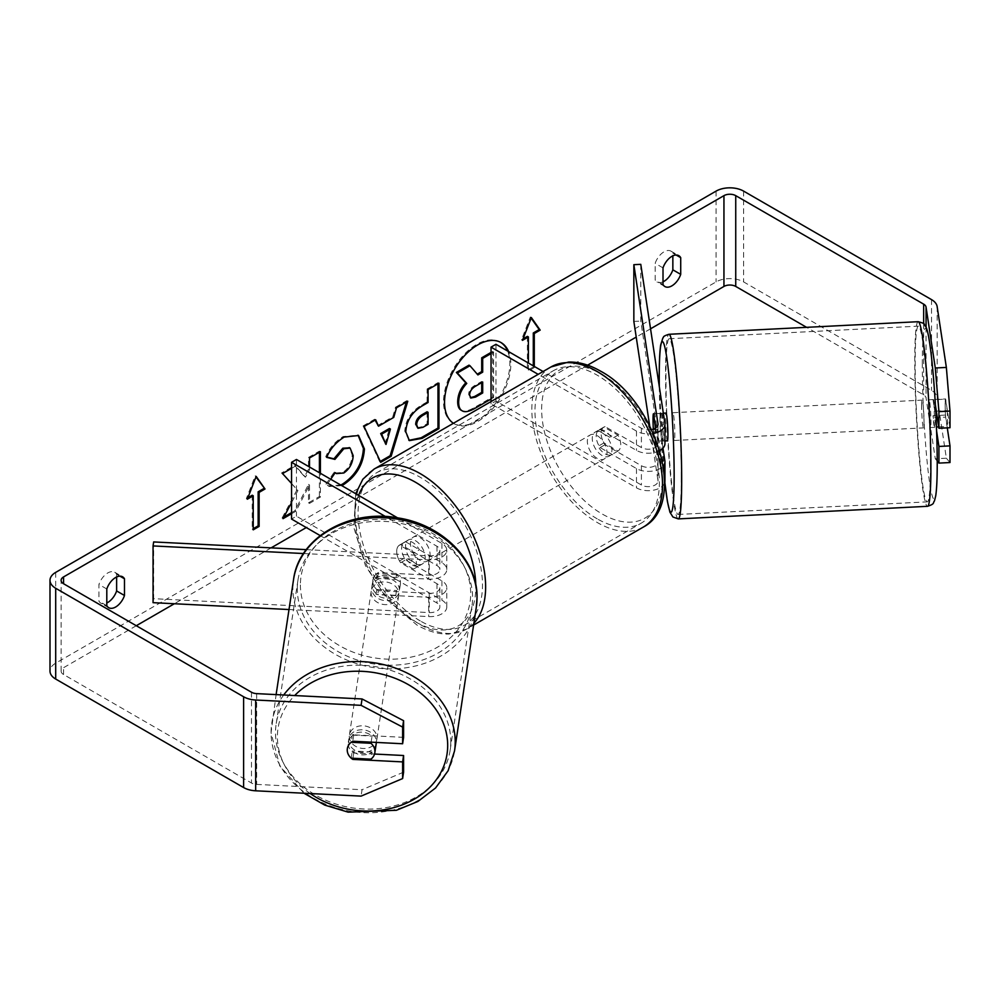 <?xml version="1.0" encoding="UTF-8"?>
<svg xmlns="http://www.w3.org/2000/svg" width="1000" height="1000" viewBox="0 0 1000 1000"><rect width="100%" height="100%" fill="white"/><g stroke="black" fill="none" stroke-linecap="round" stroke-linejoin="round"><path stroke-width="0.75" stroke-dasharray="5 3.75" d="M662.962 448.162L660.438 431.512A13.9 0.988 87.1 0 1 659.95 419.237A13.9 0.988 87.1 0 1 660.438 413.35L664.887 442.75A16.675 9.625 180 0 1 664.95 443.6M653.512 413.7L660.438 413.35M640.775 264.337L640.775 321.075L664.887 480.2A16.675 9.625 180 0 1 664.95 481.037M659.688 450.613A16.675 9.625 180 0 1 636.487 450.4L600.125 429.412A13.9 8.025 -120 0 0 599.075 429.862A13.9 8.025 -120 0 0 600.125 447.562L636.487 468.562A16.675 9.625 0 0 0 663.238 466.012M664.55 483.137A16.675 9.625 180 0 1 652.925 490.288A16.675 9.625 180 0 1 636.487 487.85L491.037 403.875L495.962 401.037L641.4 485.012A9.725 5.613 180 0 0 652 486.225A9.725 5.613 180 0 0 658 481.037A9.725 5.613 180 0 0 657.975 480.55L649.663 425.7M651.575 429.588A9.725 5.613 180 0 1 641.4 428.275L543.088 371.512M653.363 433.475A16.675 9.625 180 0 1 636.487 431.112L538.162 374.35M655.675 427.95L657.975 443.1A9.725 5.613 180 0 1 658 443.6A9.725 5.613 180 0 1 652 448.787A9.725 5.613 180 0 1 641.4 447.562L605.037 426.575A13.9 8.025 -120 0 0 603.987 427.025A13.9 8.025 -120 0 0 605.037 444.725L641.4 465.725A9.725 5.613 0 0 0 652 466.938A9.725 5.613 0 0 0 658 461.75A9.725 5.613 0 0 0 657.975 461.262L653.512 431.863A13.9 0.988 87.1 0 1 653.337 429.1A13.9 0.988 87.1 0 0 653.375 429.812L661.688 429.387A13.9 0.988 87.1 0 0 663.25 441.037L664.95 440.95M495.962 344.3L495.962 401.037M491.037 401.562L491.037 403.875M633.85 321.425L640.775 321.075M605.037 426.575L600.125 429.412M605.037 444.725L600.125 447.562M653.512 431.863L660.438 431.512M378.338 590.725A13.9 11.3 8.6 0 1 372.8 581.375A13.9 11.3 8.6 0 1 372.9 579.987A13.9 11.3 8.6 0 1 378.338 572.575L429.263 575.15A9.725 5.613 0 0 0 439.837 569.55A9.725 5.613 0 0 0 436.987 565.575L400.637 544.587A13.9 8.025 -120 0 0 399.575 545.037A13.9 8.025 -120 0 0 400.637 562.737L436.987 583.737A9.725 5.613 180 0 1 439.837 587.712A9.725 5.613 180 0 1 429.263 593.3L378.338 590.725L377.725 594.725A13.9 11.3 8.6 0 1 372.188 585.363A13.9 11.3 8.6 0 1 372.3 583.987A13.9 11.3 8.6 0 1 377.725 576.575L428.663 579.138A16.675 9.625 0 0 0 446.788 569.55A16.675 9.625 0 0 0 441.912 562.737L405.55 541.75A13.9 8.025 -120 0 0 404.5 542.2A13.9 8.025 -120 0 0 405.55 559.9L441.912 580.9A16.675 9.625 180 0 1 446.788 587.712A16.675 9.625 180 0 1 428.663 597.3L377.725 594.725M303.538 553.538L428.663 559.85A16.675 9.625 0 0 0 446.788 550.262A16.675 9.625 0 0 0 441.912 543.45L397.525 517.825M289 609.538L428.663 616.587A16.675 9.625 0 0 0 446.788 607A16.675 9.625 0 0 0 441.912 600.188L296.462 516.213L291.55 519.05M306.262 549.637L429.263 555.85A9.725 5.613 0 0 0 439.837 550.262A9.725 5.613 0 0 0 436.987 546.287L385.475 516.538M153.65 541.938L153.65 598.675L429.263 612.587A9.725 5.613 0 0 0 439.837 607A9.725 5.613 0 0 0 436.987 603.025L320.2 535.6M296.462 459.475L296.462 516.213M153.65 598.675L153.05 602.663M400.637 544.587L405.55 541.75M400.637 562.737L405.55 559.9M378.338 572.575L377.725 576.575M376.275 743.213A13.9 11.3 8.6 0 1 361.688 752.425A13.9 11.3 8.6 0 1 348.688 740.438A13.9 11.3 8.6 0 1 348.8 739.05A13.9 11.3 8.6 0 1 363.387 729.85A13.9 11.3 8.6 0 1 376.388 741.838A13.9 11.3 8.6 0 1 376.362 742.425M351.2 758.175L352.287 750.975A13.9 11.3 8.6 0 0 372.062 751.975L370.975 759.175M371.138 742.163L372.062 736.087A13.9 11.3 8.6 0 0 352.287 735.088L351.2 742.288M371.712 588.562A13.9 11.3 8.6 0 1 371.812 587.188A13.9 11.3 8.6 0 1 386.4 577.987A13.9 11.3 8.6 0 1 399.4 589.963A13.9 11.3 8.6 0 1 399.288 591.35A13.9 11.3 8.6 0 1 384.7 600.55A13.9 11.3 8.6 0 1 371.712 588.562M400.487 582.775A13.9 11.3 8.6 0 1 400.387 584.15A13.9 11.3 8.6 0 1 396.525 590.513L395.8 595.312A13.9 11.3 8.6 0 1 376.025 594.312L376.75 589.513A13.9 11.3 8.6 0 1 372.8 581.375A13.9 11.3 8.6 0 1 372.9 579.987A13.9 11.3 8.6 0 1 376.75 573.625L376.025 578.425A13.9 11.3 8.6 0 1 395.8 579.425L396.525 574.625A13.9 11.3 8.6 0 1 400.487 582.775M376.75 589.513L396.525 590.513M396.525 574.625L376.75 573.625M352.287 735.088L372.062 736.087M372.062 751.975L352.287 750.975M395.8 595.312L376.025 594.312M376.025 578.425L395.8 579.425M398.787 593.962A13.9 11.3 8.6 0 1 398.688 595.337A13.9 11.3 8.6 0 1 384.1 604.55A13.9 11.3 8.6 0 1 371.1 592.562A13.9 11.3 8.6 0 1 371.2 591.175A13.9 11.3 8.6 0 1 385.8 581.975A13.9 11.3 8.6 0 1 398.787 593.962M376.987 737.837A13.9 11.3 8.6 0 1 376.887 739.225A13.9 11.3 8.6 0 1 362.3 748.425A13.9 11.3 8.6 0 1 349.3 736.438A13.9 11.3 8.6 0 1 349.4 735.062A13.9 11.3 8.6 0 1 363.988 725.863A13.9 11.3 8.6 0 1 376.987 737.837M450.788 741.562A87.975 71.562 8.6 0 1 450.125 750.325A87.975 71.562 8.6 0 1 357.775 808.562A87.975 71.562 8.6 0 1 275.5 732.712A87.975 71.562 8.6 0 1 276.163 723.962A87.975 71.562 8.6 0 1 368.512 665.713A87.975 71.562 8.6 0 1 450.788 741.562M297.312 588.837A87.975 71.562 8.6 0 1 297.962 580.075A87.975 71.562 8.6 0 1 390.312 521.838A87.975 71.562 8.6 0 1 472.587 597.688A87.975 71.562 8.6 0 1 471.925 606.438A87.975 71.562 8.6 0 1 379.575 664.688A87.975 71.562 8.6 0 1 297.312 588.837M500.625 342.35A46.875 27.062 120 0 0 500.138 342.062A46.875 27.062 120 0 0 476.7 344.387A46.875 27.062 120 0 0 446.075 385.688A46.875 27.062 120 0 0 453.263 423.25A46.875 27.062 120 0 0 476.7 420.925A46.875 27.062 120 0 0 507.638 351.05M453.4 423.288A46.875 27.062 120 0 0 454.25 423.812A46.875 27.062 120 0 0 477.688 421.5A46.875 27.062 120 0 0 508.612 351.613M650.55 328.812L636.225 337.075M587.6 365.163L306.288 527.562M271.125 547.863L174.35 603.737M136.287 625.725L63.562 667.7A8.338 4.812 0 0 0 61.112 671.112A8.338 4.812 0 0 0 63.562 674.513L251.475 783.012A8.338 4.812 0 0 0 256.65 784.4L362.05 789.725L361.087 796.112M291.55 483.5L297.925 490.55L291.55 502.6M309.5 467L309.5 469.738L305.512 477.15L295.625 466L291.55 468.363M291.55 513.75L295.963 511.2L309.5 484.975L309.5 503.387L320.387 497.1L320.387 473.3M534.288 366.438L534.288 367.562L528.387 370.975L528.387 363.025M341.725 485.613L329.25 486.488L327.013 484.712L330.712 479.263M106.8 605.7L98.938 601.163A13.9 8.025 120 0 0 100.838 603.15A13.9 8.025 120 0 0 106.8 602.962M663.012 281.837A13.9 8.025 -60 0 1 657.05 282.013A13.9 8.025 -60 0 1 655.163 280.038L655.163 263.337A13.9 8.025 -60 0 1 670.95 251.137A13.9 8.025 -60 0 1 672.85 253.125L672.85 255.85M663.012 284.575L655.163 280.038M950 462.537L946.363 458.212L937.15 397.35A19.462 11.238 0 0 0 931.525 390.387L743.6 281.9A19.462 11.238 0 0 0 716.087 281.9L55.7 663.162A19.462 11.238 0 0 0 50 671.112M116.625 576.987L116.625 574.25A13.9 8.025 120 0 0 114.738 572.263A13.9 8.025 120 0 0 98.938 584.462L98.938 601.163M946.363 458.212L935.288 458.762L926.062 397.912A8.338 4.812 0 0 0 923.662 394.925L806.587 327.337M403.587 737.35L353.75 734.837A13.9 11.3 -171.4 0 0 348.312 742.25A13.9 11.3 -171.4 0 0 353.75 752.987L374.55 754.038M403.587 772.163L362.05 789.725M935.387 404.975L934.562 399.5A13.9 0.988 -92.9 0 0 934.075 405.387A13.9 0.988 -92.9 0 0 934.562 417.663L936.612 431.175M935.288 458.762L937.225 461.075M947.275 427.863L945.638 417.1A13.9 0.988 87.1 0 1 945.15 404.825A13.9 0.988 87.1 0 1 945.638 398.95L950 427.725M934.562 399.5L945.638 398.95M934.562 417.663L945.638 417.1M676.15 255.025L672.85 253.125M663.012 267.875L655.163 263.337M353.75 752.987L352.95 758.263M353.75 734.837L352.775 741.225M119.925 576.15L116.625 574.25M106.8 589L98.938 584.462M468.988 365.163L477.25 374.162M491.037 352.425L492.625 351.512L492.625 397L474 407.75C468.038 411.112 463.762 411.938 461.175 410.225L462.238 410.838M492.625 397L493.612 397.562L491.037 399.05M492.625 351.512L493.612 352.075L493.612 397.562M491.037 353.562L493.612 352.075M476.925 374.35L477.912 374.925M247.9 497.738L246.35 498.625L255.188 475.838L256.175 476.4M255.188 475.838L255.963 476.938M252.237 495.225L252.237 529.263L253.225 529.837M252.237 529.263L253.225 528.7M246.35 498.625L247.325 499.2M533.3 365.863L534.288 367.562M533.3 367L527.4 370.4L528.387 370.975M527.4 336.362L527.4 370.4M531.125 318.075L530.35 316.975L521.512 339.762L522.487 340.337M521.512 339.762L523.062 338.875M530.35 316.975L531.337 317.538M377.537 425.625L392.775 416.838L393.75 417.4M392.775 416.838L395.538 407.188L396.525 407.75M395.538 407.188L406.788 400.688L407.762 401.262M406.788 400.688L406.375 402.062M380.288 461.425L379.712 461.75L380.7 462.312M379.712 461.75L363.088 425.925L364.075 426.488M363.088 425.925L374.7 419.225L375.675 419.787M374.7 419.225L375.1 420.125M385.025 443.862L389.425 428.5M408.925 440.325L404.8 431.15C405.55 419.913 411.188 411.213 421.7 405.05L427.1 401.938L428.075 402.5M427.1 401.938L427.1 388.963L428.075 389.538M427.1 388.963L437.987 382.675L438.975 383.25M437.987 382.675L437.987 383.812M417.013 427.725L421.987 426.737L427.1 423.787L427.1 411.788M427.1 423.787L428.075 424.35M319.413 452.275L319.413 451.138L308.512 457.425L308.512 469.162L304.525 476.587L294.65 465.438L281.562 472.987L297.925 490.55M296.95 489.975L282.062 518.088L283.05 518.65M281.562 472.987L282.538 473.562M294.65 465.438L295.625 466M304.525 476.587L305.512 477.15M308.512 469.162L309.5 469.738M308.512 457.425L309.5 458M319.413 451.138L320.387 451.7M291.55 512.612L294.975 510.637L308.512 484.4L308.512 502.812L319.413 496.525L320.387 497.1M319.413 496.525L319.413 472.725M308.512 502.812L309.5 503.387M308.512 484.4L309.5 484.975M294.975 510.637L295.963 511.2M282.062 518.088L283.913 517.025M326.863 457.088L325.737 456.812C329.05 448.55 334.85 441.775 343.15 436.525L358.075 435.25M340.737 485.037L328.263 485.913L327.013 484.712M326.025 484.15L334.225 472.088L335.2 472.663M334.225 472.088L335.125 472.775M335.525 473.025L342.812 472.45C348.688 468.363 351.812 462.562 352.188 455.037L349.625 447.85M325.737 456.812L326.725 457.388M481.712 382.6L481.712 381.475L474.513 385.625C470.7 387.962 468.75 390.887 468.65 394.4L470.375 397.688M481.712 381.475L482.688 382.038M928.538 405.662A13.9 0.988 87.1 0 1 929.05 399.775A13.9 0.988 87.1 0 1 930.312 407.25A13.9 0.988 87.1 0 1 930.962 421.65A13.9 0.988 87.1 0 1 930.45 427.537A13.9 0.988 87.1 0 1 929.2 420.075A13.9 0.988 87.1 0 1 928.538 405.662M947.225 410.588A13.9 0.988 87.1 0 1 947.575 420.812A13.9 0.988 87.1 0 1 947.225 426.475L945.5 415.05A13.9 0.988 87.1 0 1 945.15 404.825A13.9 0.988 87.1 0 1 945.5 399.162L947.225 410.588L936.325 411.138M935.738 411.163L934.775 411.213A13.9 0.988 87.1 0 0 933.2 399.562A13.9 0.988 87.1 0 0 933.037 399.8L945.5 399.162M945.5 415.05L933.037 415.688A13.9 0.988 87.1 0 0 934.613 427.325A13.9 0.988 87.1 0 0 934.775 427.1L936.462 427.013M938.713 426.9L947.225 426.475M667.4 440.825A13.9 0.988 87.1 0 1 666.15 433.363A13.9 0.988 87.1 0 1 665.487 418.95A13.9 0.988 87.1 0 1 666 413.062M655.263 428.212A13.9 0.988 87.1 0 1 655.45 435.562A13.9 0.988 87.1 0 1 655.1 441.225L663.413 440.812A13.9 0.988 87.1 0 1 663.25 441.037M663.337 413.2L661.85 413.275A13.9 0.988 87.1 0 0 661.688 413.5L653.55 413.913M661.85 413.275A13.9 0.988 87.1 0 1 663.413 424.925L655.275 425.325M653.375 429.812L655.1 441.225M933.037 399.8L934.775 411.213M934.775 427.1L933.037 415.688M663.413 440.812L661.688 429.387M661.688 413.5L663.413 424.925M672.412 418.6A13.9 0.988 87.1 0 1 672.925 412.713A13.9 0.988 87.1 0 1 674.175 420.188A13.9 0.988 87.1 0 1 674.837 434.588A13.9 0.988 87.1 0 1 674.325 440.475A13.9 0.988 87.1 0 1 673.062 433.013A13.9 0.988 87.1 0 1 672.412 418.6M921.612 406.012A13.9 0.988 87.1 0 1 922.125 400.125A13.9 0.988 87.1 0 1 923.388 407.6A13.9 0.988 87.1 0 1 924.038 422A13.9 0.988 87.1 0 1 923.525 427.887A13.9 0.988 87.1 0 1 922.275 420.425A13.9 0.988 87.1 0 1 921.612 406.012M930.5 464.6A87.975 6.262 87.1 0 1 927.262 501.863A87.975 6.262 87.1 0 1 919.312 454.613A87.975 6.262 87.1 0 1 915.163 363.413A87.975 6.262 87.1 0 1 918.388 326.15A87.975 6.262 87.1 0 1 926.35 373.413A87.975 6.262 87.1 0 1 930.5 464.6M681.287 477.188A87.975 6.262 87.1 0 1 678.062 514.45A87.975 6.262 87.1 0 1 670.1 467.2A87.975 6.262 87.1 0 1 665.95 376A87.975 6.262 87.1 0 1 669.188 338.738A87.975 6.262 87.1 0 1 677.138 386A87.975 6.262 87.1 0 1 681.287 477.188M415.375 540.612A13.9 8.025 60 0 1 424.45 552.863A13.9 8.025 60 0 1 422.325 564A13.9 8.025 60 0 1 415.375 563.312A13.9 8.025 60 0 1 406.3 551.062A13.9 8.025 60 0 1 408.425 539.925A13.9 8.025 60 0 1 415.375 540.612M413.55 553.175A13.9 8.025 60 0 1 413.55 569.062L419.438 565.662A13.9 8.025 60 0 1 419.375 565.7A13.9 8.025 60 0 1 412.425 565.013A13.9 8.025 60 0 1 405.412 557.55L399.513 560.962A13.9 8.025 60 0 1 399.513 545.075L413.55 553.175L419.438 549.775A13.9 8.025 60 0 0 412.425 542.312A13.9 8.025 60 0 0 405.475 541.625L408.425 539.925M413.55 569.062L399.513 560.962M405.475 541.625A13.9 8.025 60 0 0 405.412 541.675L399.513 545.075M602.087 432.812A13.9 8.025 60 0 1 611.175 445.062A13.9 8.025 60 0 1 609.038 456.2A13.9 8.025 60 0 1 602.087 455.513A13.9 8.025 60 0 1 593.013 443.263A13.9 8.025 60 0 1 595.138 432.125A13.9 8.025 60 0 1 602.087 432.812M617.95 451.05L612.05 454.45A13.9 8.025 60 0 1 611.987 454.5A13.9 8.025 60 0 1 605.037 453.812A13.9 8.025 60 0 1 598.025 446.35L603.913 442.95A13.9 8.025 60 0 1 603.913 427.062L617.95 435.163A13.9 8.025 60 0 1 617.95 451.05L603.913 442.95M617.95 435.163L612.05 438.575A13.9 8.025 60 0 0 605.037 431.112A13.9 8.025 60 0 0 598.088 430.425A13.9 8.025 60 0 0 598.025 430.462L603.913 427.062M598.025 430.462L612.05 438.575M612.05 454.45L598.025 446.35M419.438 565.662L405.412 557.55M405.412 541.675L419.438 549.775M420.288 537.775A13.9 8.025 60 0 1 429.363 550.025A13.9 8.025 60 0 1 427.238 561.163A13.9 8.025 60 0 1 420.288 560.475A13.9 8.025 60 0 1 411.213 548.225A13.9 8.025 60 0 1 413.338 537.087A13.9 8.025 60 0 1 420.288 537.775M597.175 435.65A13.9 8.025 60 0 1 606.25 447.9A13.9 8.025 60 0 1 604.125 459.038A13.9 8.025 60 0 1 597.175 458.35A13.9 8.025 60 0 1 588.1 446.1A13.9 8.025 60 0 1 590.225 434.963A13.9 8.025 60 0 1 597.175 435.65M597.175 518.825A87.975 50.788 60 0 1 539.7 441.312A87.975 50.788 60 0 1 553.188 370.812A87.975 50.788 60 0 1 597.175 375.175A87.975 50.788 60 0 1 654.65 452.688A87.975 50.788 60 0 1 641.162 523.188A87.975 50.788 60 0 1 597.175 518.825M420.288 620.95A87.975 50.788 60 0 1 362.812 543.438A87.975 50.788 60 0 1 376.3 472.938A87.975 50.788 60 0 1 420.288 477.3A87.975 50.788 60 0 1 477.762 554.812A87.975 50.788 60 0 1 464.275 625.312A87.975 50.788 60 0 1 420.288 620.95M664.887 460.913L664.887 480.2M664.887 423.462L664.887 442.75M636.487 468.562L636.487 487.85M657.975 461.262L657.975 480.55M641.4 465.725L641.4 485.012M641.4 428.275L641.4 447.562M636.487 431.112L636.487 450.4M657.975 424.8L657.975 443.1M428.663 559.85L428.663 579.138M428.663 597.3L428.663 616.587M441.912 580.9L441.912 600.188M436.987 583.737L436.987 603.025M429.263 593.3L429.263 612.587M436.987 546.287L436.987 565.575M441.912 543.45L441.912 562.737M429.263 555.85L429.263 575.15M283.7 694.987A92.425 75.175 -171.4 0 0 271.762 723.288A92.425 75.175 -171.4 0 0 271.075 732.487A92.425 75.175 -171.4 0 0 357.5 812.175A92.425 75.175 -171.4 0 0 454.525 750.987M310.212 793.55A85.475 69.525 8.6 0 1 277.387 736.838A85.475 69.525 8.6 0 1 294.688 695.537M476.325 607.112A92.425 75.175 8.6 0 1 379.3 668.3A92.425 75.175 8.6 0 1 292.875 588.612A92.425 75.175 8.6 0 1 293.575 579.412M300.4 584.963A85.475 69.525 -171.4 0 0 385.55 659.05A85.475 69.525 -171.4 0 0 470.7 593.562A85.475 69.525 -171.4 0 0 385.55 519.475A85.475 69.525 -171.4 0 0 300.4 584.963M63.562 674.513L63.562 667.7M716.087 191.112L716.087 281.9M55.7 572.388L55.7 663.162M256.65 693.625L256.65 784.4M251.475 692.225L251.475 783.012M923.662 323.725L923.662 394.925M926.062 327.25L926.062 397.912M937.15 306.575L937.15 397.35M931.525 299.613L931.525 390.387M743.6 191.112L743.6 281.9M474 407.75L474.988 408.325M404.8 431.15L405.788 431.712M421.7 405.05L422.688 405.613M404.8 431.275L405.788 431.85M421.987 426.737L422.962 427.3M343.15 436.525L344.137 437.088M342.812 472.45L343.8 473.013M352.188 455.037L353.175 455.6M352.188 454.9L353.175 455.475M468.65 394.4L469.637 394.963M468.65 394.525L469.637 395.1M474.513 385.625L475.487 386.2M918.162 321.7A92.425 6.575 -92.9 0 0 914.775 360.85A92.425 6.575 -92.9 0 0 919.137 456.662A92.425 6.575 -92.9 0 0 927.487 506.312M922.3 364.5A85.475 6.088 87.1 0 1 929.75 343.875A85.475 6.088 87.1 0 1 937.2 462.812A85.475 6.088 87.1 0 1 929.75 483.45A85.475 6.088 87.1 0 1 922.3 364.5M678.288 518.9A92.425 6.575 87.1 0 1 669.925 469.25A92.425 6.575 87.1 0 1 665.562 373.438A92.425 6.575 87.1 0 1 668.962 334.288M659.3 386.6A85.475 6.088 -92.9 0 0 664.837 482.2M550.962 366.962A92.425 53.362 -120 0 0 536.8 441.025A92.425 53.362 -120 0 0 597.175 522.463A92.425 53.362 -120 0 0 643.388 527.038M602.087 374.375A85.475 49.35 60 0 1 662.525 479.05A85.475 49.35 60 0 1 602.087 513.95A85.475 49.35 60 0 1 541.65 409.275A85.475 49.35 60 0 1 602.087 374.375M473.875 623.25A92.425 53.362 60 0 1 466.5 629.163A92.425 53.362 60 0 1 420.288 624.587A92.425 53.362 60 0 1 359.913 543.15A92.425 53.362 60 0 1 374.075 469.087M358.575 495.337A85.475 49.35 -120 0 0 415.375 621.75A85.475 49.35 -120 0 0 475.788 584.862M658 461.75L658 481.037M658 443.6L658 424.3M599.075 429.862L603.987 427.025M446.788 607L446.788 587.712M439.837 587.712L439.837 607M446.788 569.55L446.788 550.262M439.837 550.262L439.837 569.55M399.575 545.037L404.5 542.2M371.812 587.188L372.3 583.987M304.025 793.238L279.762 765.875L271.05 732.837L276.112 694.6M348.8 739.05L348.312 742.25M400.387 584.15L399.288 591.35M398.688 595.337L376.887 739.225M371.2 591.175L349.4 735.062M297.962 580.075L276.163 723.962M471.925 606.438L450.125 750.325M500.138 342.062L501.125 342.625M108.7 607.688L100.838 603.15M664.912 286.55L657.05 282.013M61.112 671.112L61.112 580.325M670.95 251.137L678.812 255.675M114.738 572.263L122.587 576.8M453.263 423.25L454.25 423.812M409.4 440.625L408.413 440.062M358.575 435.513L357.587 434.95M329.25 486.488L328.263 485.913M469.837 397.475L470.812 398.05M929.05 399.775L933.2 399.562M930.45 427.537L934.613 427.325M659.275 386.438L664.812 482.287M672.925 412.713L922.125 400.125M674.325 440.475L923.525 427.887M678.062 514.45L927.262 501.863M669.188 338.738L918.388 326.15M355.725 493.7L353.85 527.6L365.45 565.6L387.912 600.388L416.812 624.925C427.762 631.275 438.462 634.325 448.9 634.075L466.5 629.163L473.6 625.062M419.375 565.7L422.325 564M609.038 456.2L611.987 454.5M595.138 432.125L598.088 430.425M427.238 561.163L604.125 459.038M413.338 537.087L590.225 434.963M376.3 472.938L553.188 370.812M464.275 625.312L641.162 523.188"/><path stroke-width="1.5" d="M653.55 413.913L653.375 413.925A13.9 0.988 87.1 0 0 653.025 419.588A13.9 0.988 87.1 0 0 653.337 429.1A13.9 0.988 87.1 0 1 653.025 419.588A13.9 0.988 87.1 0 1 653.512 413.7L655.675 427.95M663.238 466.012A16.675 9.625 0 0 0 664.95 461.75A16.675 9.625 0 0 0 664.887 460.913L662.962 448.162M651.575 429.588A9.725 5.613 180 0 0 658 424.3A9.725 5.613 180 0 0 657.975 423.812L633.85 264.688L640.775 264.337L664.887 423.462A16.675 9.625 180 0 1 664.95 424.3A16.675 9.625 180 0 1 653.363 433.475M664.95 461.75L664.95 481.037A16.675 9.625 180 0 1 664.55 483.137M543.088 371.512L495.962 344.3L491.037 347.137L491.037 401.562M538.162 374.35L491.037 347.137M664.95 424.3L664.95 443.6A16.675 9.625 180 0 1 659.688 450.613M633.85 264.688L633.85 321.425L649.663 425.7M306.262 549.637L153.65 541.938L153.05 545.925L303.538 553.538M153.05 545.925L153.05 602.663L289 609.538M320.2 535.6L291.55 519.05L291.55 462.312L385.475 516.538M397.525 517.825L296.462 459.475L291.55 462.312M376.362 742.425A13.9 11.3 8.6 0 1 376.275 743.213L374.825 752.812A13.9 11.3 8.6 0 1 370.975 759.175L351.2 758.175A13.9 11.3 8.6 0 1 347.238 750.025A13.9 11.3 8.6 0 1 347.337 748.65A13.9 11.3 8.6 0 1 351.2 742.288L370.975 743.288A13.9 11.3 8.6 0 1 374.925 751.425A13.9 11.3 8.6 0 1 374.825 752.812M370.975 743.288L371.138 742.163M507.638 351.05A46.875 27.062 120 0 0 500.625 342.35M508.612 351.613A46.875 27.062 120 0 0 501.125 342.625A46.875 27.062 120 0 0 477.688 344.95A46.875 27.062 120 0 0 447.3 385.475A46.875 27.062 120 0 0 453.4 423.288M806.587 327.337L735.738 286.438A8.338 4.812 0 0 0 723.95 286.438L650.55 328.812M636.225 337.075L587.6 365.163M306.288 527.562L271.125 547.863M174.35 603.737L136.287 625.725M935.288 367.987L946.363 367.425L950 411.062L938.925 411.625L935.288 367.987L926.062 307.137A8.338 4.812 0 0 0 923.662 304.15L735.738 195.65A8.338 4.812 0 0 0 723.95 195.65L63.562 576.925A8.338 4.812 0 0 0 61.112 580.325A8.338 4.812 0 0 0 63.562 583.737L251.475 692.225A8.338 4.812 0 0 0 256.65 693.625L362.05 698.95L403.587 720.7L403.587 737.35L402.625 743.75L402.625 727.087L361.087 705.337L362.05 698.95M291.55 502.6L283.05 518.65L291.55 513.75M291.55 468.363L282.538 473.562L291.55 483.5M320.387 473.3L320.387 451.7L309.5 458L309.5 467M378.525 426.2L393.75 417.4L396.525 407.75L407.762 401.262L391.138 456.3L380.7 462.312L364.075 426.488L375.675 419.787L378.525 426.2L375.1 420.125M663.012 267.875A13.9 8.025 -60 0 1 678.812 255.675A13.9 8.025 -60 0 1 680.713 257.663L680.713 274.363A13.9 8.025 -60 0 1 671.862 285.863A13.9 8.025 -60 0 1 664.912 286.55A13.9 8.025 -60 0 1 663.012 284.575L663.012 267.875M106.8 589L106.8 605.7A13.9 8.025 120 0 0 108.7 607.688A13.9 8.025 120 0 0 115.65 607A13.9 8.025 120 0 0 124.488 595.487L124.488 578.787A13.9 8.025 120 0 0 122.587 576.8A13.9 8.025 120 0 0 106.8 589M247.325 499.2L256.175 476.4L265.012 488.988L259.125 492.388L259.125 526.425L253.225 529.837L253.225 495.788L247.325 499.2M533.3 365.863L533.3 332.962L534.288 333.525L540.175 330.125L531.337 317.538L522.487 340.337L528.387 336.925L528.387 363.025M534.288 333.525L534.288 366.438M405.788 431.85L405.788 431.712C406.538 420.487 412.163 411.788 422.688 405.613L428.075 402.5L428.075 389.538L438.975 383.25L438.975 428.638L422.125 438.363L409.4 440.625L405.788 431.85M330.712 479.263L335.2 472.663L336.512 473.6L343.8 473.013C349.675 468.925 352.8 463.125 353.175 455.6L350.138 448.1L343.8 448.762L334.925 459.4L326.725 457.388C330.025 449.113 335.838 442.35 344.137 437.088L358.575 435.513L364.412 448.988C363.45 464.025 356.55 475.875 343.688 484.55L341.725 485.613M106.8 602.962A13.9 8.025 120 0 0 107.788 602.463A13.9 8.025 120 0 0 116.625 590.95L116.625 576.987M672.85 255.85L672.85 269.825A13.9 8.025 -60 0 1 664 281.325A13.9 8.025 -60 0 1 663.012 281.837M946.363 367.425L937.15 306.575A19.462 11.238 0 0 0 931.525 299.613L743.6 191.112A19.462 11.238 0 0 0 716.087 191.112L55.7 572.388A19.462 11.238 0 0 0 50 580.325A19.462 11.238 0 0 0 55.7 588.275L243.612 696.762A19.462 11.238 0 0 0 255.675 700.013L361.087 705.337M50 580.325L50 671.112A19.462 11.238 0 0 0 55.7 679.05L243.612 787.55A19.462 11.238 0 0 0 255.675 790.8L361.087 796.112L402.625 778.562L403.587 772.163L403.587 755.512L402.625 761.9L402.625 778.562M402.625 761.9L352.775 759.388A13.9 11.3 8.6 0 1 347.337 748.65A13.9 11.3 8.6 0 1 352.775 741.225L402.625 743.75M403.587 720.7L402.625 727.087M374.55 754.038L403.587 755.512M936.612 431.175L938.925 446.438L938.925 463.1L950 462.537L950 445.875L947.275 427.863M938.925 411.625L938.925 428.275L935.387 404.975M937.225 461.075L938.925 463.1M938.925 446.438L950 445.875M938.925 428.275L950 427.725L950 411.062M680.713 257.663L676.15 255.025M680.713 274.363L672.85 269.825M352.95 758.263L352.775 759.388M124.488 578.787L119.925 576.15M124.488 595.487L116.625 590.95M491.037 399.05L474.988 408.325C469.012 411.675 464.738 412.5 462.15 410.788L461.175 410.225C458.85 408.975 457.688 406.112 457.688 401.65L457.688 401.512C457.938 394.438 460.637 388.225 465.788 382.863L456.388 372.438L457.375 373L469.975 365.725L477.912 374.925L482.688 372.163L482.688 358.387L491.037 353.562M469.975 365.725L468.988 365.163L456.388 372.438M477.25 374.162L481.712 371.587L481.712 357.812L491.037 352.425M461.25 410.275L462.15 410.788C459.837 409.538 458.675 406.675 458.663 402.212L458.663 402.088C458.913 395.012 461.625 388.787 466.763 383.438L457.375 373M461.175 410.225L461.95 410.675M481.712 357.812L482.688 358.387M481.712 371.587L482.688 372.163M465.788 382.863L466.763 383.438M255.963 476.938L265.012 488.988M264.037 488.413L258.137 491.825L259.125 492.388M258.137 491.825L258.137 525.862L259.125 526.425M253.225 528.7L258.137 525.862M247.9 497.738L252.237 495.225L253.225 495.788M523.062 338.875L527.4 336.362L528.387 336.925M533.3 332.962L539.2 329.55L540.175 330.125M539.2 329.55L531.125 318.075M406.375 402.062L390.15 455.725L391.138 456.3M390.15 455.725L380.288 461.425M390.412 429.062L389.425 428.5L380.662 433.562L386 444.438L390.412 429.062L381.65 434.125L386 444.438M380.662 433.562L381.65 434.125M437.987 383.812L437.987 428.062L438.975 428.638M437.987 428.062L421.138 437.788L408.925 440.325M428.075 412.362L427.1 411.788L421.925 414.775C417.912 417.275 415.838 420.438 415.7 424.275L418 428.288L422.962 427.3L428.075 424.35L428.075 412.362L422.912 415.337C418.9 417.837 416.812 421.012 416.675 424.837L418 428.288M319.413 472.725L319.413 452.275M283.913 517.025L291.55 512.612M358.075 435.25L363.425 448.425C362.475 463.45 355.562 475.312 342.7 483.988L340.737 485.037M335.125 472.775L336.512 473.6M349.625 447.85L342.812 448.2L333.938 458.825L334.925 459.4M333.938 458.825L326.863 457.088M469.637 394.963L470.812 398.05L475.55 397.075L482.688 392.95L482.688 382.038L475.487 386.2C471.688 388.537 469.738 391.463 469.637 394.963M470.375 397.688L474.562 396.512L481.712 392.388L482.688 392.95M481.712 392.388L481.712 382.6M936.462 427.013L938.713 426.9M663.337 413.2L666 413.062A13.9 0.988 87.1 0 1 667.25 420.538A13.9 0.988 87.1 0 1 667.913 434.938A13.9 0.988 87.1 0 1 667.4 440.825L664.95 440.95M655.275 425.325L655.1 425.337A13.9 0.988 87.1 0 1 655.263 428.212M655.1 425.337L653.375 413.925M657.975 423.812L657.975 424.8M276.112 694.6L293.575 579.412A92.425 75.175 8.6 0 1 390.588 518.225A92.425 75.175 8.6 0 1 477.013 597.913A92.425 75.175 8.6 0 1 476.325 607.112L454.525 750.987A92.425 75.175 -171.4 0 0 455.213 741.787A92.425 75.175 -171.4 0 0 387.25 665.525A92.425 75.175 -171.4 0 0 283.7 694.987M294.688 695.537A85.475 69.525 8.6 0 1 389.675 676.363A85.475 69.525 8.6 0 1 447.688 745.438A85.475 69.525 8.6 0 1 399.925 805.725A85.475 69.525 8.6 0 1 310.212 793.55M723.95 195.65L723.95 286.438M63.562 576.925L63.562 583.737M255.675 700.013L255.675 790.8M735.738 195.65L735.738 286.438M923.662 304.15L923.662 323.725M926.062 307.137L926.062 327.25M55.7 588.275L55.7 679.05M243.612 696.762L243.612 787.55M457.688 401.65L458.663 402.212M457.688 401.512L458.663 402.088M421.138 437.788L422.125 438.363M415.7 424.4L416.675 424.975M421.925 414.775L422.912 415.337M415.7 424.275L416.675 424.837M363.425 448.288L364.412 448.862M363.425 448.425L364.412 448.988M342.7 483.988L343.688 484.55M342.812 448.2L343.8 448.762M474.562 396.512L475.55 397.075M930.888 467.163A92.425 6.575 -92.9 0 0 926.525 371.35A92.425 6.575 -92.9 0 0 918.162 321.7C927.262 324.212 922.475 323.35 925.775 326.625C927.125 328.587 930.163 338.638 933.512 378.025C935.9 407.788 937.138 436.175 937.225 463.162C937.237 478.162 936.737 489.025 935.738 495.763L934.463 500.938C932.625 503.075 935.238 503.775 927.487 506.312A92.425 6.575 -92.9 0 0 930.888 467.163M918.162 321.7L668.962 334.288A92.425 6.575 87.1 0 1 677.325 383.938A92.425 6.575 87.1 0 1 681.675 479.75A92.425 6.575 87.1 0 1 678.288 518.9L927.487 506.312M664.837 482.2A85.475 6.088 -92.9 0 0 674.15 476.1A85.475 6.088 -92.9 0 0 666.7 357.163A85.475 6.088 -92.9 0 0 659.25 377.788A85.475 6.088 -92.9 0 0 659.3 386.6M643.388 527.038A92.425 53.362 -120 0 0 657.55 452.975A92.425 53.362 -120 0 0 597.175 371.538A92.425 53.362 -120 0 0 550.962 366.962L568.562 362.05C579 361.8 589.7 364.85 600.65 371.2C655.562 400.337 688.3 503.725 643.388 527.038L473.6 625.062M550.962 366.962L374.075 469.087A92.425 53.362 60 0 1 420.288 473.663A92.425 53.362 60 0 1 478.225 547.688A92.425 53.362 60 0 1 473.875 623.25M475.788 584.862A85.475 49.35 -120 0 0 415.375 482.175A85.475 49.35 -120 0 0 358.575 495.337M454.525 750.987L448.113 770.75L435.575 787.975L417.912 801.45L396.413 810.288L348.15 812.15L324.75 805.1L304.025 793.238M476.325 607.112L477.038 597.562C477.837 560.025 441.875 524.525 398.162 517.938C349.525 508.65 298.725 537.612 293.575 579.412M350.138 448.1L349.15 447.537M668.962 334.288C661.425 336.625 664.275 337.238 662.862 337.962L660.688 344.975C659.712 351.725 659.212 362.55 659.225 377.438L659.275 386.438M664.812 482.287L667.412 501.525L669.912 512.163L672.913 516.987L678.288 518.9M374.075 469.087L362.825 479.237L355.725 493.7"/></g></svg>
